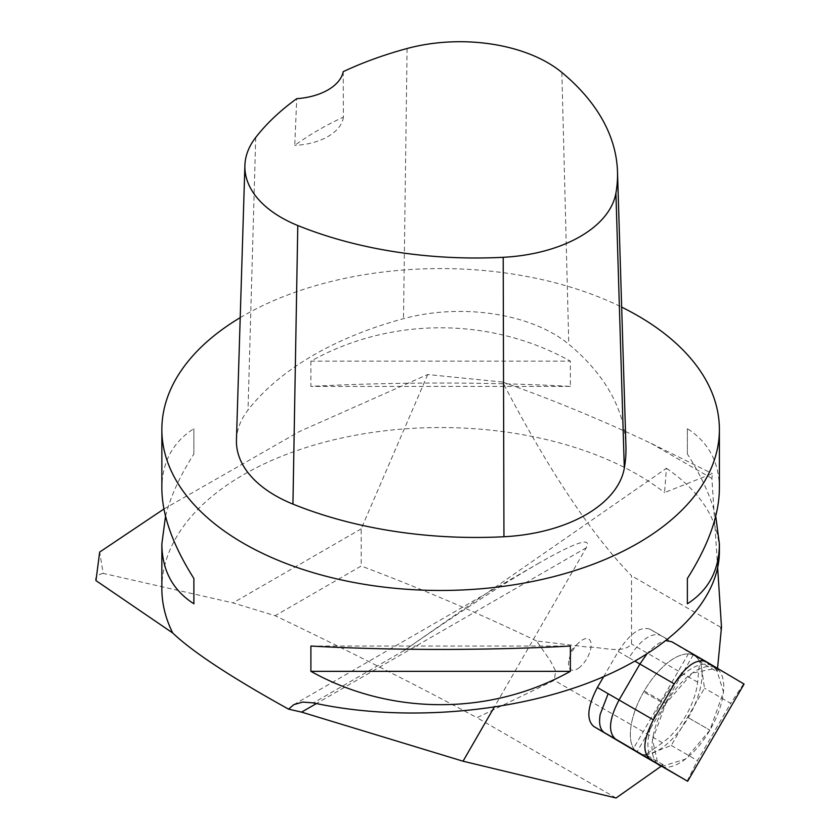 <?xml version="1.0" encoding="UTF-8"?>
<svg xmlns="http://www.w3.org/2000/svg" width="840" height="840" viewBox="0 0 840 840"><rect width="100%" height="100%" fill="white"/><g stroke="black" fill="none" stroke-linecap="round" stroke-linejoin="round"><path stroke-width="0.63" stroke-dasharray="4.2 3.15" d="M637.896 752.861L637.896 752.861A56.185 25.736 120 0 0 638.117 752.986A56.185 25.736 120 0 0 688.223 717.675L688.233 717.665A56.185 25.736 120 0 0 694.533 655.788L694.523 655.778A56.185 25.736 120 0 0 694.312 655.651A56.185 25.736 120 0 0 644.196 690.963L644.186 690.984A56.185 25.736 120 0 0 637.896 752.861L659.558 765.366L637.896 752.861M661.784 766.416A56.185 25.736 120 0 0 709.895 730.181L709.895 730.17A56.185 25.736 120 0 0 716.195 668.294L716.184 668.283A56.185 25.736 120 0 0 715.974 668.157A56.185 25.736 120 0 0 665.857 703.469L665.857 703.49A56.185 25.736 120 0 0 657.972 764.222L652.512 739.778L665.857 703.469L692.328 673.061L716.184 668.283L723.471 691.94L709.895 730.181L685.377 759.161L661.784 766.416M663.232 764.768L645.655 754.625L662.445 742.791A49.56 22.701 120 0 0 697.62 682.175L699.636 661.584L717.213 671.727A56.185 25.736 120 0 0 711.9 665.784A56.185 25.736 120 0 0 711.679 665.669A56.185 25.736 120 0 0 661.238 702.051L661.227 702.062A56.185 25.736 120 0 0 655.694 763.119A56.185 25.736 120 0 0 655.914 763.245A56.185 25.736 120 0 0 663.232 764.768L661.206 766.196M163.926 508.998L299.324 431.582L427.718 374.535L502.646 382.064C548.341 469.728 591.297 534.293 631.533 575.768L631.533 644.018C623.175 654.224 602.752 646.978 587.738 647.083L536.592 640.973L550.431 660.912L555.66 671.013L554.284 680.348L477.005 717.707C415.622 684.726 348.327 650.727 275.142 615.71L232.974 602.889L103.183 573.374L99.687 552.069M240.209 317.656A278.764 160.944 180 0 1 243.506 315.714A278.764 160.944 180 0 1 621.663 307.125M236.45 439.992A132.752 76.639 180 0 1 248.021 410.036A318.591 183.939 180 0 1 403.494 318.675A132.752 76.639 180 0 1 568.785 344.253A318.591 183.939 180 0 1 625.937 446.145M717.549 668.367L717.213 671.727M293.57 704.781L537.537 563.924C502.541 584.251 458.073 613.106 404.124 650.517L666.446 468.279L664.534 492.608L712.373 473.634L711.889 478.464L717.686 568.092M537.537 563.924C575.894 541.957 592.148 536.571 586.288 547.754L494.204 707.217M645.655 754.625A56.185 25.736 -60 0 1 638.348 753.102L655.925 763.245L638.348 753.102A56.185 25.736 -60 0 1 638.117 752.966A56.185 25.736 -60 0 1 643.65 691.919A56.185 25.736 -60 0 1 694.102 655.515A56.185 25.736 -60 0 1 694.323 655.641A56.185 25.736 -60 0 1 699.636 661.584M711.679 665.669L694.102 655.515L711.679 665.669M603.624 676.715L618.25 651.514C629.948 633.371 640.563 625.947 650.107 629.244L689.241 652.386L632.825 749.595M650.045 629.202L667.8 639.45L650.045 629.202M666.446 468.279C701.211 492.303 718.861 520.118 719.397 551.723M536.592 640.973C478.926 613.305 420.462 588.315 361.2 566.024L275.142 615.71M427.718 374.535L361.2 528.864L361.2 566.024M720.668 636.531L720.668 627.228L721.497 627.26M161.858 588.494A278.764 160.944 180 0 1 243.506 474.684A278.764 160.944 180 0 1 664.534 492.608M719.397 488.492C719.187 462.137 708.509 442.197 687.372 428.683L687.372 453.978C701.358 475.986 710.808 496.745 715.732 516.232M165.522 516.232C170.447 496.745 179.907 475.986 193.883 453.978L193.883 428.683C172.746 442.197 162.067 462.137 161.858 488.492M310.894 361.137L310.894 386.421C390.6 381.927 490.665 381.927 570.36 386.421L570.36 361.137C490.665 316.669 390.6 316.669 310.894 361.137L570.36 361.137M310.894 646.044L570.36 646.044M687.372 428.683L687.372 453.978M570.36 386.421L310.894 386.421M193.883 453.978L193.883 428.683M502.646 382.064C551.313 399.2 600.768 419.622 651.01 443.32L712.373 473.634M361.2 528.864L232.974 602.889M103.183 573.374C98.364 574.434 95.949 576.618 95.928 579.947M720.668 627.228L631.533 575.768M711.889 478.464L651.01 443.32M616.077 798L477.005 717.707M689.241 652.386L700.308 658.875L704.487 688.202L671.265 745.437L643.892 756.084M744.072 684.065L700.308 658.875M693.325 654.749L636.909 751.957M646.59 654.371C653.478 646.18 660.009 641.624 666.194 640.71M671.265 745.437L697.473 760.568L730.695 703.332L704.487 688.202M687.173 781.074L697.473 760.568M743.589 683.865L730.695 703.332M343.214 71.652L343.392 117.117A311.577 179.886 0 0 0 294.745 145.394L296.741 98.669M343.392 117.117A53.099 30.66 180 0 1 294.745 145.394M661.238 702.051L643.661 691.898L661.227 702.062M578.571 668.157A17.703 8.106 120 0 0 591.161 644.857A17.703 8.106 120 0 0 578.393 643.094A17.703 8.106 120 0 0 569.289 658.854A17.703 8.106 120 0 0 578.571 668.157M688.223 717.675L709.895 730.181L688.233 717.665M694.533 655.788L716.195 668.294L694.523 655.778M644.196 690.963L665.857 703.469M644.186 690.984L665.857 703.49M662.445 742.791L554.284 680.348M697.62 682.175L631.533 644.018M404.124 650.517L313.383 702.901M586.288 547.754L316.428 703.553M618.25 651.514L629.024 657.731C640.71 639.587 651.336 632.163 660.88 635.46M629.024 657.731L635.061 661.227M561.855 72.45L568.785 344.253M255.728 137.445L248.021 410.036M407.085 48.51L403.494 318.675M638.117 752.986L659.778 765.502M694.312 655.651L715.974 668.157M694.323 655.641L711.9 665.784M638.117 752.966L655.694 763.119M578.393 643.094L571.673 649.73L569.289 658.854"/><path stroke-width="1.26" d="M659.558 765.366L659.568 765.366A56.185 25.736 120 0 0 659.778 765.502A56.185 25.736 120 0 0 661.784 766.416L657.972 764.222A56.185 25.736 120 0 0 659.558 765.366M621.663 307.125A278.764 160.944 180 0 1 719.397 429.524A278.764 160.944 180 0 1 440.632 590.468A278.764 160.944 180 0 1 161.858 429.524A278.764 160.944 180 0 1 240.209 317.656M617.495 171.644L625.937 446.145A318.591 183.939 180 0 1 624.309 468.248A132.752 76.639 180 0 1 503.947 536.739A318.591 183.939 180 0 1 292.94 504.105A132.752 76.639 180 0 1 236.45 439.992L244.892 165.501A124.299 71.767 180 0 1 255.728 137.445A310.149 179.056 180 0 1 296.741 98.669A53.099 30.66 180 0 0 343.214 71.652A310.149 179.056 180 0 1 407.085 48.51A124.299 71.767 180 0 1 561.855 72.45A310.149 179.056 180 0 1 617.495 171.644A310.149 179.056 180 0 1 615.909 193.168A124.299 71.767 180 0 1 503.202 257.303A310.149 179.056 180 0 1 297.791 225.519A124.299 71.767 180 0 1 244.892 165.501M717.686 568.092L721.497 627.26L717.549 668.367M494.204 707.217L463.029 761.208L616.077 798L661.206 766.196M597.376 687.488L619.038 700.004C609.126 719.072 607.898 732.05 615.374 738.958L687.655 781.274L643.892 756.084L593.702 726.443C586.183 719.659 587.412 706.671 597.376 687.488L603.624 676.715M715.732 516.232L719.397 543.974L719.397 551.723C719.24 602.038 667.37 653.373 585.963 683.792C504.378 714.063 398.433 721.497 313.383 702.901L302.736 702.072L293.79 704.655L288.572 709.149C231.242 677.345 192.633 651.956 172.725 632.993A278.764 160.944 180 0 1 161.858 588.494L161.858 543.974L165.522 516.232M570.36 671.339C490.665 715.796 390.6 715.796 310.894 671.339L310.894 646.044C390.6 650.538 490.665 650.538 570.36 646.044L570.36 671.339L310.894 671.339M719.397 543.974C719.187 570.339 708.509 590.268 687.372 603.782L687.372 578.487C708.509 545.045 719.187 515.046 719.397 488.492L719.397 429.524M161.858 429.524L161.858 488.492C162.067 515.046 172.746 545.045 193.883 578.487L193.883 603.782C172.746 590.268 162.067 570.339 161.858 543.974M687.372 603.782L687.372 578.487M193.883 578.487L193.883 603.782M172.725 632.993L95.96 580.608L99.687 552.069L163.926 508.998M288.572 709.149L301.581 712.121L463.029 761.208M95.928 578.225L95.96 580.608M687.655 781.274L744.072 684.065L706.041 661.563C696.423 658.445 685.818 665.879 674.247 683.875L653.363 719.849L619.038 700.004L639.923 664.03L646.59 654.371M666.194 640.71L671.716 641.707L705.978 661.532M649.688 758.814C642.222 751.905 643.45 738.917 653.363 719.849M316.428 703.553L301.581 712.121M593.702 726.443L615.374 738.958M706.041 661.563L671.643 641.666M635.061 661.227L674.247 683.875M608.139 693.714L600.18 714.378C598.658 723.66 600.086 729.76 604.464 732.669M615.909 193.168L624.309 468.248M503.202 257.303L503.947 536.739M297.791 225.519L292.94 504.105"/></g></svg>
